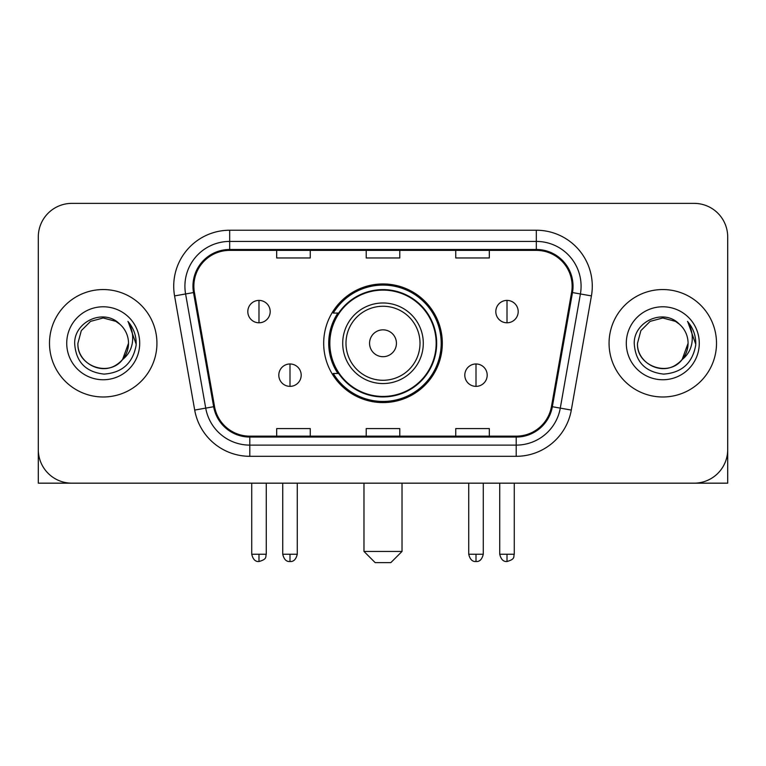 <?xml version="1.0" encoding="UTF-8"?>
<svg xmlns="http://www.w3.org/2000/svg" width="766" height="766" viewBox="0 0 766 766"><rect width="100%" height="100%" fill="white"/><g stroke="black" fill="none" stroke-linecap="round" stroke-linejoin="round"><path stroke-width="1.15" d="M323.683 343.273A59.317 59.317 0 0 0 383 402.581A59.317 59.317 0 0 0 442.317 343.273A59.317 59.317 0 0 0 383 283.956A59.317 59.317 0 0 0 323.683 343.273M337.911 373.482A54.281 54.281 0 0 1 337.911 313.055M38.3 236.953L38.3 449.594A33.57 33.57 0 0 0 71.87 483.164L694.13 483.164A33.57 33.57 0 0 0 727.7 449.594L727.7 236.953A33.57 33.57 0 0 0 694.13 203.373L71.87 203.373A33.57 33.57 0 0 0 38.3 236.953L38.3 449.594M49.493 343.273A53.716 53.716 0 0 0 103.209 396.989A53.716 53.716 0 0 0 156.934 343.273A53.716 53.716 0 0 0 103.209 289.548A53.716 53.716 0 0 0 49.493 343.273A53.716 53.716 0 0 0 103.209 396.989A53.716 53.716 0 0 0 156.934 343.273A53.716 53.716 0 0 0 103.209 289.548A53.716 53.716 0 0 0 49.493 343.273M609.066 343.273A53.716 53.716 0 0 0 662.791 396.989A53.716 53.716 0 0 0 716.507 343.273A53.716 53.716 0 0 0 662.791 289.548A53.716 53.716 0 0 0 609.066 343.273A53.716 53.716 0 0 0 662.791 396.989A53.716 53.716 0 0 0 716.507 343.273A53.716 53.716 0 0 0 662.791 289.548A53.716 53.716 0 0 0 609.066 343.273M193.865 286.197A35.81 35.81 0 0 1 229.676 250.377L536.324 250.377A35.81 35.81 0 0 1 571.589 292.411L551.463 406.564A35.81 35.81 0 0 1 516.198 436.16L249.802 436.16A35.81 35.81 0 0 1 214.537 406.564L194.411 292.411A35.81 35.81 0 0 1 193.865 286.197M192.965 286.197A36.711 36.711 0 0 0 193.52 292.564L213.657 406.717A36.711 36.711 0 0 0 249.802 437.051L516.198 437.051A36.711 36.711 0 0 0 552.343 406.717L572.48 292.564A36.711 36.711 0 0 0 536.324 249.486L229.676 249.486A36.711 36.711 0 0 0 192.965 286.197M174.571 295.906A55.956 55.956 0 0 1 229.676 230.231L536.324 230.231A55.956 55.956 0 0 1 591.429 295.906L571.302 410.069A55.956 55.956 0 0 1 516.198 456.306L249.802 456.306A55.956 55.956 0 0 1 194.698 410.069L174.571 295.906L185.592 293.962A44.763 44.763 0 0 1 229.676 241.424L536.324 241.424A44.763 44.763 0 0 1 580.408 293.962L560.281 408.125A44.763 44.763 0 0 1 516.198 445.113L249.802 445.113A44.763 44.763 0 0 1 205.719 408.125L185.592 293.962A44.763 44.763 0 0 1 184.912 286.197M694.13 203.373L71.87 203.373M71.87 483.164L694.13 483.164M597.882 483.164L727.7 483.164L727.7 236.953M552.343 406.717L560.281 408.125L580.408 293.962L591.429 295.906M366.215 250.377L366.215 257.96L399.785 257.96L399.785 250.377M276.679 250.377L276.679 257.96L310.259 257.96L310.259 250.377M455.741 250.377L455.741 257.96L489.321 257.96L489.321 250.377M399.785 436.16L399.785 428.577L366.215 428.577L366.215 436.16M310.259 436.16L310.259 428.577L276.679 428.577L276.679 436.16M489.321 436.16L489.321 428.577L455.741 428.577L455.741 436.16M119.783 324.162A25.297 25.297 0 0 1 128.506 343.273C128.161 352.81 123.948 360.106 115.858 365.171C100.097 375.273 77.06 361.973 77.921 343.273L81.311 330.625L90.56 321.366L103.209 317.976L115.858 321.366L119.783 324.162C104.262 307.894 74.379 321.289 74.656 343.273C75.796 361.744 85.581 372.017 104.023 374.105C122.187 372.793 132.891 363.141 136.147 345.169L136.195 343.273C136.099 334.972 133.341 327.685 127.912 321.414C132.039 328.183 133.495 335.47 132.279 343.273C131.091 349.909 127.865 355.319 122.589 359.522A25.297 25.297 0 0 0 128.506 343.273L122.531 359.599M122.589 359.522C109.165 377.667 76.6 366.062 77.921 343.273M66.728 343.273A36.481 36.481 0 0 0 103.209 379.754A36.481 36.481 0 0 0 139.699 343.273A36.481 36.481 0 0 0 103.209 306.783A36.481 36.481 0 0 0 66.728 343.273M128.161 321.691L136.185 344.231M38.3 438.401L38.3 483.164L168.118 483.164M390.832 562.627L375.168 562.627L363.974 551.434L402.026 551.434L390.832 562.627M396.434 343.273A13.434 13.434 0 0 0 383 329.84A13.434 13.434 0 0 0 369.566 343.273A13.434 13.434 0 0 0 383 356.697A13.434 13.434 0 0 0 396.434 343.273M423.292 343.273A40.292 40.292 0 0 0 383 302.982A40.292 40.292 0 0 0 342.708 343.273A40.292 40.292 0 0 0 383 383.555A40.292 40.292 0 0 0 423.292 343.273A40.292 40.292 0 0 1 383 383.555A40.292 40.292 0 0 1 342.708 343.273M436.16 343.273A53.16 53.16 0 0 0 383 290.113A53.16 53.16 0 0 0 329.84 343.273A53.16 53.16 0 0 0 383 396.434A53.16 53.16 0 0 0 436.16 343.273M441.197 343.273A58.197 58.197 0 0 1 333.267 373.482L338.658 373.482A53.658 53.658 0 0 0 418.504 383.507A53.658 53.658 0 0 0 418.504 303.03A53.658 53.658 0 0 0 338.658 313.055L333.267 313.055A58.197 58.197 0 0 1 441.197 343.273M258.994 300.406A11.193 11.193 0 0 0 247.811 311.599A11.193 11.193 0 0 0 258.994 322.792A11.193 11.193 0 0 0 270.187 311.599A11.193 11.193 0 0 0 258.994 300.406L258.994 322.792A11.193 11.193 0 0 0 270.187 311.599A11.193 11.193 0 0 0 258.994 300.406M507.006 300.406A11.193 11.193 0 0 0 495.813 311.599A11.193 11.193 0 0 0 507.006 322.792A11.193 11.193 0 0 0 518.189 311.599A11.193 11.193 0 0 0 507.006 300.406L507.006 322.792A11.193 11.193 0 0 0 518.189 311.599A11.193 11.193 0 0 0 507.006 300.406M289.998 363.974A11.193 11.193 0 0 0 278.805 375.168A11.193 11.193 0 0 0 289.998 386.361A11.193 11.193 0 0 0 301.191 375.168A11.193 11.193 0 0 0 289.998 363.974L289.998 386.361A11.193 11.193 0 0 0 301.191 375.168A11.193 11.193 0 0 0 289.998 363.974M476.002 363.974A11.193 11.193 0 0 0 464.809 375.168A11.193 11.193 0 0 0 476.002 386.361A11.193 11.193 0 0 0 487.195 375.168A11.193 11.193 0 0 0 476.002 363.974L476.002 386.361A11.193 11.193 0 0 0 487.195 375.168A11.193 11.193 0 0 0 476.002 363.974M679.356 324.162A25.297 25.297 0 0 1 688.079 343.273C687.744 352.81 683.521 360.106 675.44 365.171C659.67 375.273 636.632 361.973 637.494 343.273L640.883 330.625L650.143 321.366L662.791 317.976L675.44 321.366L679.356 324.162C663.835 307.894 633.951 321.289 634.229 343.273C635.368 361.744 645.163 372.017 663.605 374.105C681.759 372.793 692.464 363.141 695.72 345.169L695.777 343.273C695.681 334.972 692.924 327.685 687.495 321.414C691.621 328.183 693.077 335.47 691.851 343.273C690.673 349.909 687.447 355.319 682.171 359.522A25.297 25.297 0 0 0 688.079 343.273L682.104 359.599M682.171 359.522C668.747 377.667 636.182 366.062 637.494 343.273M626.301 343.273A36.481 36.481 0 0 0 662.791 379.754A36.481 36.481 0 0 0 699.272 343.273A36.481 36.481 0 0 0 662.791 306.783A36.481 36.481 0 0 0 626.301 343.273M687.744 321.691L695.758 344.231M536.324 230.231L536.324 249.486M185.592 293.962L193.52 292.564M249.802 456.306L249.802 437.051M516.198 437.051L516.198 456.306M194.698 410.069L213.657 406.717M572.48 292.564L580.408 293.962M229.676 230.231L229.676 249.486M560.281 408.125L571.302 410.069M420.007 343.273A37.007 37.007 0 0 0 383 306.256A37.007 37.007 0 0 0 345.993 343.273A37.007 37.007 0 0 0 383 380.281A37.007 37.007 0 0 0 420.007 343.273M258.994 554.23L251.727 554.23C252.991 559.419 255.413 561.842 258.994 561.507L258.994 554.23L266.271 554.23L266.271 483.164M507.006 554.23L499.729 554.23C501.002 559.419 503.425 561.842 507.006 561.507L507.006 554.23L514.273 554.23L514.273 483.164M289.998 554.23L282.721 554.23C283.995 559.419 286.417 561.842 289.998 561.507L289.998 554.23L297.275 554.23L297.275 483.164M476.002 554.23L468.725 554.23C469.998 559.419 472.421 561.842 476.002 561.507L476.002 554.23L483.279 554.23L483.279 483.164M402.026 483.164L402.026 551.434M363.974 483.164L363.974 551.434M251.727 554.23L251.727 483.164M266.271 554.23C265.247 556.489 267.822 559.046 258.994 561.507M499.729 554.23L499.729 483.164M514.273 554.23C513.249 556.489 515.834 559.046 507.006 561.507M282.721 554.23L282.721 483.164M297.275 554.23C296.002 559.419 293.579 561.842 289.998 561.507M468.725 554.23L468.725 483.164M483.279 554.23C482.005 559.419 479.583 561.842 476.002 561.507"/></g></svg>

